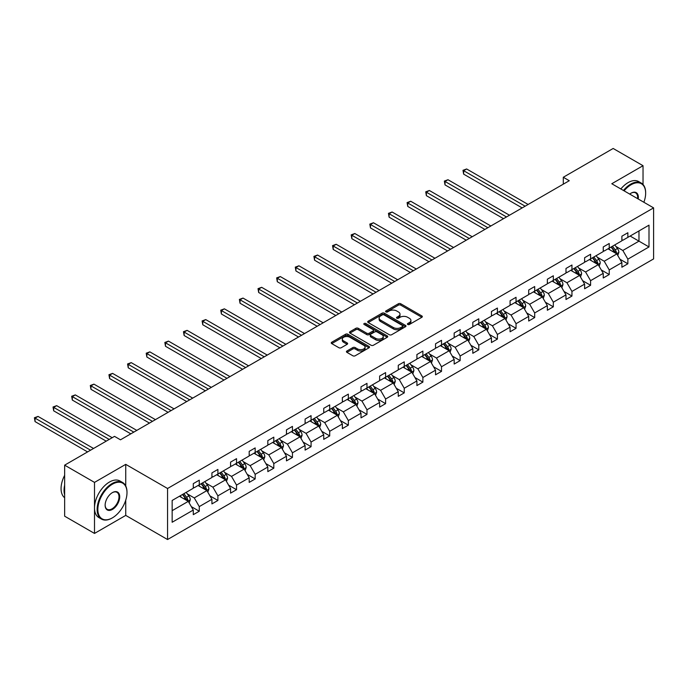 <?xml version="1.0" encoding="UTF-8"?>
<svg xmlns="http://www.w3.org/2000/svg" width="688" height="688" viewBox="0 0 688 688"><rect width="100%" height="100%" fill="white"/><g stroke="black" fill="none" stroke-linecap="round" stroke-linejoin="round"><path stroke-width="1.03" d="M407.743 324.487A1.161 0.671 0 0 0 409.386 324.487L421.839 317.297A1.66 0.955 0 0 0 422.329 316.618A1.66 0.955 0 0 0 421.839 315.938L400.734 303.752A1.66 0.955 0 0 0 398.395 303.752L385.934 310.95A1.161 0.671 0 0 0 385.598 311.423A1.161 0.671 0 0 0 385.934 311.896A1.161 0.671 0 0 0 387.576 311.896L389.184 310.967A5.306 3.062 0 0 1 396.692 310.967L398.455 311.982A5.306 3.062 0 0 1 400.003 314.149A5.306 3.062 0 0 1 398.455 316.308L396.838 317.245A1.161 0.671 0 0 0 396.503 317.718A1.161 0.671 0 0 0 396.838 318.191A1.161 0.671 0 0 0 398.481 318.191L400.089 317.263A5.306 3.062 0 0 1 407.597 317.263L409.351 318.277A5.306 3.062 0 0 1 410.908 320.445A5.306 3.062 0 0 1 409.351 322.603L407.743 323.541A1.161 0.671 0 0 0 407.399 324.014A1.161 0.671 0 0 0 407.743 324.487L407.743 323.541M346.924 351A1.66 0.955 0 0 0 346.434 351.68A1.66 0.955 0 0 0 346.924 352.359L352.841 355.773A1.66 0.955 0 0 0 355.189 355.773L369.017 347.793A1.66 0.955 0 0 0 369.508 347.113A1.66 0.955 0 0 0 369.017 346.434L347.913 334.248A1.66 0.955 0 0 0 345.574 334.248L331.736 342.237A1.66 0.955 0 0 0 331.246 342.916A1.66 0.955 0 0 0 331.736 343.596L338.892 347.724A1.66 0.955 0 0 0 341.231 347.724L347.156 344.301A1.66 0.955 0 0 0 347.638 343.622A1.66 0.955 0 0 0 347.156 342.951L343.604 340.904A4.438 2.563 0 0 1 342.306 339.089A4.438 2.563 0 0 1 345.049 336.724A4.438 2.563 0 0 1 349.882 337.283L363.771 345.299A4.438 2.563 0 0 1 365.07 347.113A4.438 2.563 0 0 1 362.335 349.478A4.438 2.563 0 0 1 357.502 348.919L355.189 347.586A1.66 0.955 0 0 0 352.841 347.586L346.924 351L346.924 352.359M125.741 464.357L94.505 482.391L64.646 465.157L64.646 516.189L94.505 533.432L125.741 515.398L167.554 539.53L167.554 488.497L125.741 464.357L125.741 485.995M643.031 184.496L643.031 165.705L611.795 183.739L653.6 207.879L167.554 488.497M643.031 165.705L613.163 148.47L563.291 177.263L563.291 184.16M64.646 465.157L114.518 436.364L120.486 439.813L569.268 180.712L563.291 177.263M389.305 334.721A1.66 0.955 0 0 0 391.653 334.721L405.49 326.74A1.66 0.955 0 0 0 405.972 326.06A1.66 0.955 0 0 0 405.49 325.381L384.377 313.195A1.66 0.955 0 0 0 382.038 313.195L368.2 321.184A1.66 0.955 0 0 0 367.719 321.864A1.66 0.955 0 0 0 368.2 322.543L389.305 334.721M364.623 324.736A1.161 0.671 0 0 1 365.801 324.899L365.801 323.523L387.249 335.907A1.66 0.955 0 0 1 387.74 336.587A1.66 0.955 0 0 1 387.249 337.266L373.421 345.247A1.66 0.955 0 0 1 371.073 345.247L349.968 333.069L355.885 329.672L355.885 328.296L349.968 331.711A1.66 0.955 0 0 0 349.487 332.39A1.66 0.955 0 0 0 349.968 333.069L349.968 331.711M355.885 329.672A1.66 0.955 0 0 1 358.233 329.672L358.233 328.296A1.66 0.955 0 0 0 355.885 328.296M358.233 328.296L366.79 333.233A1.66 0.955 0 0 0 369.138 333.233L373.068 330.971A1.66 0.955 0 0 0 373.55 330.292A1.66 0.955 0 0 0 373.068 329.612L364.158 324.469A1.161 0.671 0 0 1 363.814 323.996A1.161 0.671 0 0 1 364.528 323.377A1.161 0.671 0 0 1 365.801 323.523M94.505 482.391L94.505 533.432M172.155 500.46L193.294 488.256L193.294 483.638L199.271 480.19L199.271 484.808L211.93 477.498L211.93 472.88L217.898 469.431L217.898 474.049L230.566 466.739L230.566 462.121L236.534 458.672L236.534 463.291L249.194 455.981L249.194 451.362L255.171 447.914L255.171 452.532L267.83 445.222L267.83 440.604L273.807 437.155L273.807 441.773L286.466 434.463L286.466 429.845L292.443 426.397L292.443 431.015L305.102 423.705L305.102 419.087L311.071 415.638L311.071 420.256L323.738 412.946L323.738 408.328L329.707 404.879L329.707 409.498L342.366 402.188L342.366 397.569L348.343 394.121L348.343 398.739L361.002 391.429L361.002 386.811L366.979 383.362L366.979 387.98L379.638 380.67L379.638 376.052L385.607 372.604L385.607 377.222L398.275 369.912L398.275 365.294L404.243 361.845L404.243 366.463L416.911 359.153L416.911 354.535L422.879 351.086L422.879 355.705L435.538 348.395L435.538 343.776L441.515 340.328L441.515 344.946L454.175 337.636L454.175 333.018L460.152 329.569L460.152 334.187L472.811 326.877L472.811 322.259L478.779 318.811L478.779 323.429L491.447 316.119L491.447 311.501L497.415 308.052L497.415 312.67L510.083 305.36L510.083 300.742L516.052 297.293L516.052 301.912L528.711 294.602L528.711 289.983L534.688 286.535L534.688 291.153L547.347 283.843L547.347 279.225L553.324 275.776L553.324 280.394L565.983 273.084L565.983 268.466L571.952 265.018L571.952 269.636L584.619 262.326L584.619 257.708L590.588 254.259L590.588 258.877L603.247 251.567L603.247 246.949L609.224 243.5L609.224 248.119L621.883 240.809L621.883 236.19L627.86 232.742L627.86 237.36L648.999 225.157L648.999 246.949L627.86 259.152L627.86 263.779L621.883 267.228L621.883 262.601L609.224 269.911L609.224 274.538L603.247 277.986L603.247 273.36L590.588 280.67L590.588 285.296L584.619 288.745L584.619 284.118L571.952 291.428L571.952 296.055L565.983 299.504L565.983 294.877L553.324 302.187L553.324 306.814L547.347 310.262L547.347 305.635L534.688 312.945L534.688 317.572L528.711 321.021L528.711 316.394L516.052 323.704L516.052 328.331L510.083 331.779L510.083 327.153L497.415 334.463L497.415 339.089L491.447 342.538L491.447 337.911L478.779 345.221L478.779 349.848L472.811 353.297L472.811 348.67L460.152 355.98L460.152 360.607L454.175 364.055L454.175 359.428L441.515 366.738L441.515 371.365L435.538 374.814L435.538 370.187L422.879 377.497L422.879 382.124L416.911 385.572L416.911 380.946L404.243 388.256L404.243 392.882L398.275 396.331L398.275 391.704L385.607 399.014L385.607 403.641L379.638 407.09L379.638 402.463L366.979 409.773L366.979 414.4L361.002 417.848L361.002 413.221L348.343 420.531L348.343 425.158L342.366 428.607L342.366 423.98L329.707 431.29L329.707 435.917L323.738 439.357L323.738 434.739L311.071 442.049L311.071 446.675L305.102 450.115L305.102 445.497L292.443 452.807L292.443 457.434L286.466 460.874L286.466 456.256L273.807 463.566L273.807 468.184L267.83 471.633L267.83 467.014L255.171 474.324L255.171 478.943L249.194 482.391L249.194 477.773L236.534 485.083L236.534 489.701L230.566 493.15L230.566 488.532L217.898 495.842L217.898 500.46L211.93 503.908L211.93 499.29L199.271 506.6L199.271 511.218L193.294 514.667L193.294 510.049L172.155 522.252L172.155 500.46M167.554 539.53L653.6 258.912L653.6 207.879M198.075 485.496L206.907 490.604L194.248 497.914L187.334 493.924M194.248 497.914L199.271 506.6M206.907 490.604L211.93 499.29M193.294 487.156L194.248 487.706L199.271 484.808M216.703 474.737L225.544 479.846L212.884 487.156L205.97 483.165M212.884 487.156L217.898 495.842M225.544 479.846L230.566 488.532M211.93 476.397L212.884 476.947L217.898 474.049M235.339 463.979L244.18 469.087L231.521 476.397L224.606 472.407M231.521 476.397L236.534 485.083M244.18 469.087L249.194 477.773M230.566 465.638L231.521 466.189L236.534 463.291M253.975 453.22L262.816 458.328L250.157 465.638L243.242 461.648M250.157 465.638L255.171 474.324M262.816 458.328L267.83 467.014M249.194 454.88L250.157 455.43L255.171 452.532M272.611 442.461L281.452 447.57L268.784 454.88L261.87 450.889M268.784 454.88L273.807 463.566M281.452 447.57L286.466 456.256M267.83 444.121L268.784 444.672L273.807 441.773M291.248 431.703L300.08 436.811L287.421 444.121L280.506 440.131M287.421 444.121L292.443 452.807M300.08 436.811L305.102 445.497M286.466 433.363L287.421 433.913L292.443 431.015M309.875 420.944L318.716 426.053L306.057 433.363L299.142 429.372M306.057 433.363L311.071 442.049M318.716 426.053L323.738 434.739M305.102 422.604L306.057 423.154L311.071 420.256M328.511 410.186L337.352 415.294L324.693 422.604L317.779 418.614M324.693 422.604L329.707 431.29M337.352 415.294L342.366 423.98M323.738 411.845L324.693 412.396L329.707 409.498M347.148 399.427L355.988 404.535L343.329 411.845L336.415 407.855M343.329 411.845L348.343 420.531M355.988 404.535L361.002 413.221M342.366 401.087L343.329 401.637L348.343 398.739M365.784 388.668L374.625 393.777L361.957 401.087L355.042 397.096M361.957 401.087L366.979 409.773M374.625 393.777L379.638 402.463M361.002 390.328L361.957 390.879L366.979 387.98M384.42 377.91L393.252 383.018L380.593 390.328L373.679 386.338M380.593 390.328L385.607 399.014M393.252 383.018L398.275 391.704M379.638 379.57L380.593 380.12L385.607 377.222M403.048 367.151L411.888 372.26L399.229 379.57L392.315 375.579M399.229 379.57L404.243 388.256M411.888 372.26L416.911 380.946M398.275 368.811L399.229 369.361L404.243 366.463M421.684 356.393L430.525 361.501L417.865 368.811L410.951 364.821M417.865 368.811L422.879 377.497M430.525 361.501L435.538 370.187M416.911 358.052L417.865 358.603L422.879 355.705M440.32 345.634L449.161 350.742L436.493 358.052L429.587 354.062M436.493 358.052L441.515 366.738M449.161 350.742L454.175 359.428M435.538 347.294L436.493 347.844L441.515 344.946M458.956 334.875L467.797 339.984L455.129 347.294L448.215 343.303M455.129 347.294L460.152 355.98M467.797 339.984L472.811 348.67M454.175 336.535L455.129 337.086L460.152 334.187M477.592 324.117L486.425 329.225L473.765 336.535L466.851 332.545M473.765 336.535L478.779 345.221M486.425 329.225L491.447 337.911M472.811 325.777L473.765 326.327L478.779 323.429M496.22 313.358L505.061 318.467L492.402 325.777L485.487 321.786M492.402 325.777L497.415 334.463M505.061 318.467L510.083 327.153M491.447 315.018L492.402 315.568L497.415 312.67M514.856 302.608L523.697 307.708L511.038 315.018L504.123 311.028M511.038 315.018L516.052 323.704M523.697 307.708L528.711 316.394M510.083 304.259L511.038 304.81L516.052 301.912M533.492 291.85L542.333 296.949L529.665 304.259L522.76 300.269M529.665 304.259L534.688 312.945M542.333 296.949L547.347 305.635M528.711 293.501L529.665 294.051L534.688 291.153M552.129 281.091L560.969 286.191L548.302 293.501L541.387 289.51M548.302 293.501L553.324 302.187M560.969 286.191L565.983 294.877M547.347 282.742L548.302 283.293L553.324 280.394M570.756 270.332L579.597 275.432L566.938 282.742L560.023 278.752M566.938 282.742L571.952 291.428M579.597 275.432L584.619 284.118M565.983 271.984L566.938 272.534L571.952 269.636M589.392 259.574L598.233 264.674L585.574 271.984L578.66 267.993M585.574 271.984L590.588 280.67M598.233 264.674L603.247 273.36M584.619 261.225L585.574 261.775L590.588 258.877M608.029 248.815L616.869 253.915L604.21 261.225L597.296 257.235M604.21 261.225L609.224 269.911M616.869 253.915L621.883 262.601M603.247 250.466L604.21 251.017L609.224 248.119M630.131 236.053L638.971 241.153L622.838 250.466L615.923 246.476M622.838 250.466L627.86 259.152M648.999 246.949L638.971 241.153L638.971 230.953L648.999 225.157M621.883 239.708L622.838 240.258L627.86 237.36M172.155 510.668L188.28 501.363L179.439 496.254M188.28 501.363L193.294 510.049M619.914 259.187L627.86 263.779M601.278 269.945L609.224 274.538M582.65 280.704L590.588 285.296M564.014 291.463L571.952 296.055M545.378 302.221L553.324 306.814M526.741 312.98L534.688 317.572M508.105 323.738L516.052 328.331M489.478 334.497L497.415 339.089M470.841 345.256L478.779 349.848M452.205 356.014L460.152 360.607M433.569 366.773L441.515 371.365M414.933 377.531L422.879 382.124M396.305 388.29L404.243 392.882M377.669 399.049L385.607 403.641M359.033 409.807L366.979 414.4M340.397 420.566L348.343 425.158M321.76 431.324L329.707 435.917M303.133 442.083L311.071 446.675M284.497 452.842L292.443 457.434M265.86 463.6L273.807 468.184M247.224 474.359L255.171 478.943M228.588 485.117L236.534 489.701M209.96 495.876L217.898 500.46M191.324 506.635L199.271 511.218M125.741 515.398L125.741 500.159M408.208 324.65L409.351 323.988A5.306 3.062 0 0 0 410.908 321.821L410.908 320.445M400.003 314.149L400.003 315.525A5.306 3.062 0 0 1 398.455 317.693L397.303 318.355M421.839 315.938L421.839 317.297L400.734 305.137A1.66 0.955 0 0 0 398.395 305.137L386.398 312.06M405.464 326.748L384.377 314.579A1.66 0.955 0 0 0 382.038 314.579L368.226 322.552L368.2 321.184M402.557 326.533A1.161 0.671 0 0 0 402.893 326.06A1.161 0.671 0 0 0 402.557 325.587L384.033 314.889A1.161 0.671 0 0 0 382.39 314.889L380.688 315.869A5.306 3.062 0 0 0 379.131 318.037A5.306 3.062 0 0 0 380.688 320.204L393.347 327.514A5.306 3.062 0 0 0 400.855 327.514L402.557 326.533L402.557 327.909A1.161 0.671 0 0 0 402.893 327.436L402.893 326.06M379.131 318.037L379.131 319.421A5.306 3.062 0 0 0 380.688 321.58L380.688 320.204M402.557 327.909L400.855 328.89A5.306 3.062 0 0 1 393.347 328.89L380.688 321.58M358.233 329.672L366.79 334.617A1.66 0.955 0 0 0 369.138 334.617L373.068 332.347A1.66 0.955 0 0 0 373.55 331.668L373.55 330.292M365.801 324.899L387.232 337.275M375.674 338.358A4.438 2.563 0 0 0 380.507 338.917A4.438 2.563 0 0 0 383.25 336.552A4.438 2.563 0 0 0 381.952 334.738L377.05 331.917A1.66 0.955 0 0 0 374.711 331.917L370.78 334.179A1.66 0.955 0 0 0 370.29 334.858A1.66 0.955 0 0 0 370.78 335.538L375.674 338.358L375.674 339.743A4.438 2.563 0 0 0 380.507 340.293A4.438 2.563 0 0 0 383.25 337.928L383.25 336.552M370.29 334.858L370.29 336.243A1.66 0.955 0 0 0 370.78 336.914L370.78 335.538M375.674 339.743L370.78 336.914M365.07 347.113L365.07 348.489A4.438 2.563 0 0 1 362.335 350.854A4.438 2.563 0 0 1 357.502 350.304L355.189 348.962A1.66 0.955 0 0 0 352.841 348.962L346.941 352.368M342.306 339.089L342.306 340.465A4.438 2.563 0 0 0 343.604 342.28L343.604 340.904M347.156 342.951L347.156 344.301L343.604 342.28M369 347.801L347.913 335.632A1.66 0.955 0 0 0 345.574 335.632L331.762 343.604L331.736 342.237M617.772 255.489L618.873 252.315A4.481 2.589 -120 0 0 617.446 248.506L614.762 244.919M609.955 249.925L608.794 248.368M528.117 204.465L466.636 168.973L463.652 170.693L463.652 174.141L522.14 207.914M616.207 253.537L616.457 252.505A4.481 2.589 -120 0 0 615.175 249.813L612.492 246.235M611.374 246.88L614.324 250.819A2.279 1.316 60 0 1 614.737 251.516L616.457 252.505M611.064 247.061L613.748 250.638A4.481 2.589 60 0 1 614.857 252.754M463.652 174.141L462.99 170.314L525.133 206.194M462.99 170.314L466.636 168.973M643.873 202.263A20.606 11.902 120 0 0 645.654 193.156A20.606 11.902 120 0 0 631.085 184.745A20.606 11.902 120 0 0 624.093 190.843M623.466 190.481A21.113 12.195 -60 0 1 630.724 184.126A21.113 12.195 -60 0 1 641.285 183.077A21.113 12.195 -60 0 1 645.654 192.743A21.113 12.195 -60 0 1 645.654 192.95M629.718 194.093A10.303 5.951 -60 0 1 631.085 193.156L631.085 193.156A10.303 5.951 -60 0 1 638.24 199.013M620.843 188.968A21.113 12.195 -60 0 1 628.101 182.604A21.113 12.195 -60 0 1 638.653 181.563L641.285 183.077M637.57 198.626A9.795 5.659 120 0 0 635.626 192.881A9.795 5.659 120 0 0 630.905 193.268M112.067 518.047L112.428 517.84A20.606 11.902 120 0 0 126.996 492.599A20.606 11.902 120 0 0 112.428 484.189A20.606 11.902 120 0 0 97.851 509.43A20.606 11.902 120 0 0 112.428 517.84L112.067 518.047A21.113 12.195 -60 0 1 101.506 519.096A21.113 12.195 -60 0 1 98.272 502.171A21.113 12.195 -60 0 1 112.067 483.569A21.113 12.195 -60 0 1 122.627 482.52A21.113 12.195 -60 0 1 126.996 492.187A21.113 12.195 -60 0 1 126.996 492.393M112.428 509.43A10.303 5.951 -60 0 1 105.135 505.224A10.303 5.951 -60 0 1 112.428 492.599L112.428 492.599A10.303 5.951 -60 0 1 119.712 496.805A10.303 5.951 -60 0 1 112.428 509.43M105.144 505.009A9.795 5.659 120 0 0 107.165 509.292A9.795 5.659 120 0 0 112.067 508.81A9.795 5.659 120 0 0 118.465 500.176A9.795 5.659 120 0 0 116.969 492.324A9.795 5.659 120 0 0 112.247 492.711M101.506 519.096L98.883 517.582A21.113 12.195 -60 0 1 95.641 500.658A21.113 12.195 -60 0 1 109.444 482.047A21.113 12.195 -60 0 1 119.996 481.007L122.627 482.52M64.646 494.81A21.113 12.195 -60 0 1 64.646 485.152M64.646 497.742A21.113 12.195 -60 0 1 64.646 475.331M599.145 266.247L600.237 263.074A4.481 2.589 -120 0 0 598.809 259.264L596.126 255.678M591.319 260.683L590.158 259.127M509.481 215.224L448 179.731L445.016 181.451L445.016 184.9L503.513 218.672M597.571 264.295L597.82 263.263A4.481 2.589 -120 0 0 596.539 260.571L593.864 256.994M592.738 257.639L595.688 261.578A2.279 1.316 60 0 1 596.109 262.274L597.82 263.263M592.428 257.819L595.111 261.397A4.481 2.589 60 0 1 596.221 263.513M445.016 184.9L444.353 181.073L506.497 216.952M444.353 181.073L448 179.731M580.509 277.006L581.609 273.833A4.481 2.589 -120 0 0 580.182 270.023L577.499 266.437M572.683 271.442L571.522 269.885M490.845 225.982L429.364 190.49L426.379 192.21L426.379 195.659L484.877 229.431M578.935 275.054L579.193 274.022A4.481 2.589 -120 0 0 577.911 271.33L575.228 267.752M574.102 268.397L577.06 272.336A2.279 1.316 60 0 1 577.473 273.033L579.193 274.022M573.792 268.578L576.475 272.156A4.481 2.589 60 0 1 577.593 274.271M426.379 195.659L425.726 191.832L487.861 227.711M425.726 191.832L429.364 190.49M561.872 287.765L562.973 284.591A4.481 2.589 -120 0 0 561.546 280.781L558.862 277.195M554.055 282.2L552.885 280.644M472.209 236.741L410.727 201.249L407.743 202.969L407.743 206.417L466.24 240.189M560.307 285.812L560.557 284.78A4.481 2.589 -120 0 0 559.275 282.089L556.592 278.511M555.474 279.156L558.424 283.095A2.279 1.316 60 0 1 558.837 283.791L560.557 284.78M555.156 279.337L557.839 282.914A4.481 2.589 60 0 1 558.957 285.03M407.743 206.417L407.09 202.59L469.225 238.469M407.09 202.59L410.727 201.249M543.236 298.523L544.337 295.35A4.481 2.589 -120 0 0 542.909 291.54L540.226 287.954M535.419 292.959L534.258 291.402M453.581 247.499L392.1 212.007L389.107 213.727L389.107 217.176L447.604 250.948M541.671 296.571L541.92 295.539A4.481 2.589 -120 0 0 540.639 292.847L537.956 289.27M536.838 289.915L539.788 293.853A2.279 1.316 60 0 1 540.2 294.55L541.92 295.539M536.528 290.095L539.203 293.673A4.481 2.589 60 0 1 540.321 295.788M389.107 217.176L388.453 213.349L450.588 249.228M388.453 213.349L392.1 212.007M524.609 309.282L525.701 306.108A4.481 2.589 -120 0 0 524.273 302.299L521.59 298.712M516.783 303.718L515.622 302.161M434.945 258.258L373.464 222.766L370.479 224.486L370.479 227.934L428.968 261.707M523.035 307.33L523.284 306.298A4.481 2.589 -120 0 0 522.003 303.606L519.32 300.028M518.202 300.673L521.151 304.612A2.279 1.316 60 0 1 521.564 305.309L523.284 306.298M517.892 300.854L520.575 304.431A4.481 2.589 60 0 1 521.685 306.547M370.479 227.934L369.817 224.107L431.961 259.987M369.817 224.107L373.464 222.766M505.972 320.04L507.065 316.867A4.481 2.589 -120 0 0 505.637 313.057L502.954 309.471M498.146 314.476L496.985 312.92M416.309 269.017L354.827 233.524L351.843 235.244L351.843 238.693L410.34 272.465M504.399 318.088L504.648 317.056A4.481 2.589 -120 0 0 503.367 314.364L500.692 310.787M499.565 311.432L502.515 315.371A2.279 1.316 60 0 1 502.937 316.067L504.648 317.056M499.256 311.612L501.939 315.19A4.481 2.589 60 0 1 503.048 317.306M351.843 238.693L351.181 234.866L413.325 270.745M351.181 234.866L354.827 233.524M487.336 330.799L488.437 327.626A4.481 2.589 -120 0 0 487.009 323.816L484.326 320.23M479.51 325.235L478.349 323.678M397.673 279.775L336.191 244.283L333.207 246.003L333.207 249.452L391.704 283.224M485.771 328.847L486.02 327.815A4.481 2.589 -120 0 0 484.739 325.123L482.056 321.545M480.929 322.19L483.888 326.129A2.279 1.316 60 0 1 484.3 326.826L486.02 327.815M480.62 322.371L483.303 325.949A4.481 2.589 60 0 1 484.421 328.064M333.207 249.452L332.553 245.625L394.688 281.504M332.553 245.625L336.191 244.283M468.7 341.558L469.801 338.384A4.481 2.589 -120 0 0 468.373 334.574L465.69 330.988M460.883 335.993L459.713 334.437M379.036 290.534L317.564 255.042L314.571 256.762L314.571 260.21L373.068 293.982M467.135 339.605L467.384 338.573A4.481 2.589 -120 0 0 466.103 335.882L463.42 332.304M462.302 332.949L465.251 336.888A2.279 1.316 60 0 1 465.664 337.584L467.384 338.573M461.983 333.13L464.667 336.707A4.481 2.589 60 0 1 465.785 338.823M314.571 260.21L313.917 256.383L376.052 292.262M313.917 256.383L317.564 255.042M450.064 352.316L451.165 349.143A4.481 2.589 -120 0 0 449.737 345.333L447.054 341.747M442.246 346.752L441.085 345.195M360.409 301.292L298.927 265.8L295.935 267.52L295.935 270.969L354.432 304.741M448.499 350.364L448.748 349.332A4.481 2.589 -120 0 0 447.467 346.64L444.783 343.063M443.665 343.708L446.615 347.646A2.279 1.316 60 0 1 447.028 348.343L448.748 349.332M443.356 343.888L446.03 347.466A4.481 2.589 60 0 1 447.148 349.581M295.935 270.969L295.281 267.142L357.416 303.021M295.281 267.142L298.927 265.8M431.436 363.075L432.528 359.901A4.481 2.589 -120 0 0 431.101 356.092L428.418 352.505M423.61 357.511L422.449 355.954M341.773 312.051L280.291 276.559L277.307 278.279L277.307 281.727L335.796 315.5M429.862 361.114L430.112 360.091A4.481 2.589 -120 0 0 428.83 357.399L426.147 353.821M425.029 354.466L427.979 358.405A2.279 1.316 60 0 1 428.392 359.102L430.112 360.091M424.72 354.647L427.403 358.224A4.481 2.589 60 0 1 428.512 360.34M277.307 281.727L276.645 277.9L338.788 313.78M276.645 277.9L280.291 276.559M412.8 373.833L413.892 370.66A4.481 2.589 -120 0 0 412.465 366.85L409.79 363.264M404.974 368.269L403.813 366.713M323.136 322.81L261.655 287.317L258.671 289.037L258.671 292.486L317.168 326.258M411.226 371.873L411.476 370.849A4.481 2.589 -120 0 0 410.194 368.157L407.52 364.58M406.393 365.225L409.343 369.164A2.279 1.316 60 0 1 409.764 369.86L411.476 370.849M406.083 365.405L408.767 368.983A4.481 2.589 60 0 1 409.885 371.099M258.671 292.486L258.017 288.659L320.152 324.538M258.017 288.659L261.655 287.317M394.164 384.592L395.265 381.419A4.481 2.589 -120 0 0 393.837 377.609L391.154 374.023M386.338 379.028L385.177 377.471M304.5 333.568L243.019 298.076L240.035 299.796L240.035 303.245L298.532 337.017M392.599 382.631L392.848 381.608A4.481 2.589 -120 0 0 391.567 378.916L388.883 375.338M387.757 375.983L390.715 379.922A2.279 1.316 60 0 1 391.128 380.619L392.848 381.608M387.447 376.164L390.13 379.742A4.481 2.589 60 0 1 391.248 381.857M240.035 303.245L239.381 299.418L301.516 335.297M239.381 299.418L243.019 298.076M375.528 395.351L376.628 392.177A4.481 2.589 -120 0 0 375.201 388.359L372.518 384.781M367.71 389.786L366.541 388.23M285.873 344.327L224.391 308.835L221.398 310.555L221.398 314.003L279.896 347.775M373.962 393.39L374.212 392.366A4.481 2.589 -120 0 0 372.93 389.675L370.247 386.097M369.129 386.742L372.079 390.681A2.279 1.316 60 0 1 372.492 391.377L374.212 392.366M368.811 386.923L371.494 390.5A4.481 2.589 60 0 1 372.612 392.616M221.398 314.003L220.745 310.176L282.88 346.055M220.745 310.176L224.391 308.835M356.891 406.109L357.992 402.936A4.481 2.589 -120 0 0 356.565 399.117L353.881 395.54M349.074 400.545L347.913 398.988M267.236 355.085L205.755 319.593L202.771 321.313L202.771 324.762L261.259 358.534M355.326 404.148L355.576 403.125A4.481 2.589 -120 0 0 354.294 400.433L351.611 396.856M350.493 397.501L353.443 401.439A2.279 1.316 60 0 1 353.856 402.136L355.576 403.125M350.183 397.681L352.858 401.259A4.481 2.589 60 0 1 353.976 403.374M202.771 324.762L202.109 320.935L264.244 356.814M202.109 320.935L205.755 319.593M338.264 416.868L339.356 413.694A4.481 2.589 -120 0 0 337.928 409.876L335.245 406.298M330.438 411.304L329.277 409.747M248.6 365.844L187.119 330.352L184.135 332.072L184.135 335.52L242.623 369.293M336.69 414.907L336.939 413.884A4.481 2.589 -120 0 0 335.658 411.192L332.975 407.614M331.857 408.259L334.807 412.198A2.279 1.316 60 0 1 335.219 412.895L336.939 413.884M331.547 408.44L334.23 412.017A4.481 2.589 60 0 1 335.34 414.133M184.135 335.52L183.472 331.693L245.616 367.573M183.472 331.693L187.119 330.352M319.628 427.626L320.728 424.453A4.481 2.589 -120 0 0 319.292 420.635L316.618 417.057M311.802 422.062L310.641 420.506M229.964 376.603L168.483 341.11L165.498 342.83L165.498 346.279L223.996 380.051M318.054 425.666L318.312 424.642A4.481 2.589 -120 0 0 317.03 421.95L314.347 418.373M313.221 419.018L316.17 422.957A2.279 1.316 60 0 1 316.592 423.653L318.312 424.642M312.911 419.198L315.594 422.776A4.481 2.589 60 0 1 316.712 424.892M165.498 346.279L164.845 342.452L226.98 378.331M164.845 342.452L168.483 341.11M300.991 438.385L302.092 435.212A4.481 2.589 -120 0 0 300.665 431.393L297.981 427.816M293.174 432.821L292.004 431.264M211.328 387.361L149.846 351.869L146.862 353.589L146.862 357.038L205.359 390.81M299.426 436.424L299.676 435.401A4.481 2.589 -120 0 0 298.394 432.709L295.711 429.131M294.584 429.776L297.543 433.715A2.279 1.316 60 0 1 297.956 434.412L299.676 435.401M294.275 429.957L296.958 433.535A4.481 2.589 60 0 1 298.076 435.65M146.862 357.038L146.209 353.211L208.344 389.09M146.209 353.211L149.846 351.869M282.355 449.144L283.456 445.97A4.481 2.589 -120 0 0 282.028 442.152L279.345 438.574M274.538 443.579L273.377 442.023M192.7 398.12L131.219 362.628L128.226 364.348L128.226 367.796L186.723 401.568M280.79 447.183L281.039 446.159A4.481 2.589 -120 0 0 279.758 443.468L277.075 439.89M275.957 440.535L278.907 444.474A2.279 1.316 60 0 1 279.319 445.162L281.039 446.159M275.639 440.716L278.322 444.293A4.481 2.589 60 0 1 279.44 446.409M128.226 367.796L127.572 363.969L189.707 399.84M127.572 363.969L131.219 362.628M263.719 459.902L264.82 456.729A4.481 2.589 -120 0 0 263.392 452.91L260.709 449.333M255.902 454.338L254.741 452.781M174.064 408.878L112.583 373.386L109.598 375.106L109.598 378.555L168.087 412.327M262.154 457.941L262.403 456.918A4.481 2.589 -120 0 0 261.122 454.226L258.439 450.649M257.321 451.294L260.27 455.232A2.279 1.316 60 0 1 260.683 455.92L262.403 456.918M257.011 451.474L259.686 455.052A4.481 2.589 60 0 1 260.804 457.167M109.598 378.555L108.936 374.728L171.08 410.598M108.936 374.728L112.583 373.386M245.091 470.661L246.184 467.487A4.481 2.589 -120 0 0 244.756 463.669L242.073 460.091M237.265 465.097L236.104 463.54M155.428 419.637L93.946 384.145L90.962 385.865L90.962 389.313L149.451 423.086M243.518 468.7L243.767 467.677A4.481 2.589 -120 0 0 242.486 464.985L239.811 461.399M238.684 462.052L241.634 465.991A2.279 1.316 60 0 1 242.047 466.679L243.767 467.677M238.375 462.233L241.058 465.81A4.481 2.589 60 0 1 242.167 467.926M90.962 389.313L90.3 385.486L152.444 421.357M90.3 385.486L93.946 384.145M226.455 481.419L227.556 478.246A4.481 2.589 -120 0 0 226.12 474.428L223.445 470.85M218.629 475.855L217.468 474.299M136.792 430.396L75.31 394.903L72.326 396.623L72.326 400.072L130.823 433.844M224.881 479.459L225.139 478.435A4.481 2.589 -120 0 0 223.858 475.743L221.175 472.157M220.048 472.811L223.007 476.75A2.279 1.316 60 0 1 223.419 477.438L225.139 478.435M219.739 472.991L222.422 476.569A4.481 2.589 60 0 1 223.54 478.685M72.326 400.072L71.672 396.245L133.807 432.116M71.672 396.245L75.31 394.903M207.819 492.178L208.92 489.005A4.481 2.589 -120 0 0 207.492 485.186L204.809 481.609M200.002 486.614L198.832 485.057M112.187 437.706L56.674 405.662L53.69 407.382L53.69 410.831L106.21 441.154M206.254 490.217L206.503 489.194A4.481 2.589 -120 0 0 205.222 486.502L202.539 482.916M201.421 483.569L204.37 487.508A2.279 1.316 60 0 1 204.783 488.196L206.503 489.194M201.102 483.75L203.786 487.328A4.481 2.589 60 0 1 204.904 489.443M53.69 410.831L53.036 407.004L109.203 439.426M53.036 407.004L56.674 405.662M189.183 502.937L190.284 499.763A4.481 2.589 -120 0 0 188.856 495.945L186.173 492.367M181.365 497.372L180.204 495.816M93.551 448.464L38.046 416.421L35.054 418.141L35.054 421.589L87.582 451.913M187.618 500.976L187.867 499.952A4.481 2.589 -120 0 0 186.586 497.261L183.902 493.674M182.784 494.328L185.734 498.267A2.279 1.316 60 0 1 186.147 498.955L187.867 499.952M182.466 494.509L185.149 498.086A4.481 2.589 60 0 1 186.267 500.202M35.054 421.589L34.4 417.762L90.567 450.184M34.4 417.762L38.046 416.421M409.351 323.988L409.351 322.603M396.838 318.191L396.838 317.245M398.455 317.693L398.455 316.308M385.934 311.896L385.934 310.95M398.395 305.137L398.395 303.752M400.734 305.137L400.734 303.752M382.038 314.579L382.038 313.195M384.377 314.579L384.377 313.195M405.49 326.74L405.49 325.381M393.347 328.89L393.347 327.514M400.855 328.89L400.855 327.514M366.79 334.617L366.79 333.233M369.138 334.617L369.138 333.233M373.068 332.347L373.068 330.971M387.249 337.266L387.249 335.907M352.841 348.962L352.841 347.586M355.189 348.962L355.189 347.586M357.502 350.304L357.502 348.919M345.574 335.632L345.574 334.248M347.913 335.632L347.913 334.248M369.017 347.793L369.017 346.434M616.543 253.726L618.847 252.401M615.175 249.813L617.446 248.506M612.466 251.378L613.748 250.638M597.915 264.484L600.211 263.16M596.539 260.571L598.809 259.264M593.839 262.137L595.111 261.397M579.279 275.243L581.575 273.919M577.911 271.33L580.182 270.023M575.202 272.895L576.475 272.156M560.643 286.002L562.939 284.677M559.275 282.089L561.546 280.781M556.566 283.654L557.839 282.914M542.006 296.76L544.311 295.436M540.639 292.847L542.909 291.54M537.93 294.412L539.203 293.673M523.37 307.519L525.675 306.194M522.003 303.606L524.273 302.299M519.302 305.171L520.575 304.431M504.743 318.277L507.039 316.953M503.367 314.364L505.637 313.057M500.666 315.93L501.939 315.19M486.106 329.036L488.403 327.712M484.739 325.123L487.009 323.816M482.03 326.688L483.303 325.949M467.47 339.795L469.766 338.47M466.103 335.882L468.373 334.574M463.394 337.447L464.667 336.707M448.834 350.553L451.139 349.229M447.467 346.64L449.737 345.333M444.758 348.205L446.03 347.466M430.206 361.312L432.503 359.987M428.83 357.399L431.101 356.092M426.13 358.964L427.403 358.224M411.57 372.07L413.866 370.746M410.194 368.157L412.465 366.85M407.494 369.723L408.767 368.983M392.934 382.829L395.23 381.505M391.567 378.916L393.837 377.609M388.858 380.481L390.13 379.742M374.298 393.588L376.594 392.263M372.93 389.675L375.201 388.359M370.221 391.24L371.494 390.5M355.662 404.346L357.966 403.022M354.294 400.433L356.565 399.117M351.585 401.998L352.858 401.259M337.034 415.105L339.33 413.78M335.658 411.192L337.928 409.876M332.958 412.757L334.23 412.017M318.398 425.863L320.694 424.539M317.03 421.95L319.292 420.635M314.321 423.516L315.594 422.776M299.762 436.622L302.058 435.298M298.394 432.709L300.665 431.393M295.685 434.266L296.958 433.535M281.125 447.381L283.43 446.056M279.758 443.468L282.028 442.152M277.049 445.024L278.322 444.293M262.489 458.139L264.794 456.815M261.122 454.226L263.392 452.91M258.413 455.783L259.686 455.052M243.862 468.898L246.158 467.573M242.486 464.985L244.756 463.669M239.785 466.541L241.058 465.81M225.225 479.656L227.522 478.332M223.858 475.743L226.12 474.428M221.149 477.3L222.422 476.569M206.589 490.415L208.885 489.091M205.222 486.502L207.492 485.186M202.513 488.059L203.786 487.328M187.953 501.174L190.258 499.849M186.586 497.261L188.856 495.945M183.877 498.817L185.149 498.086"/></g></svg>
